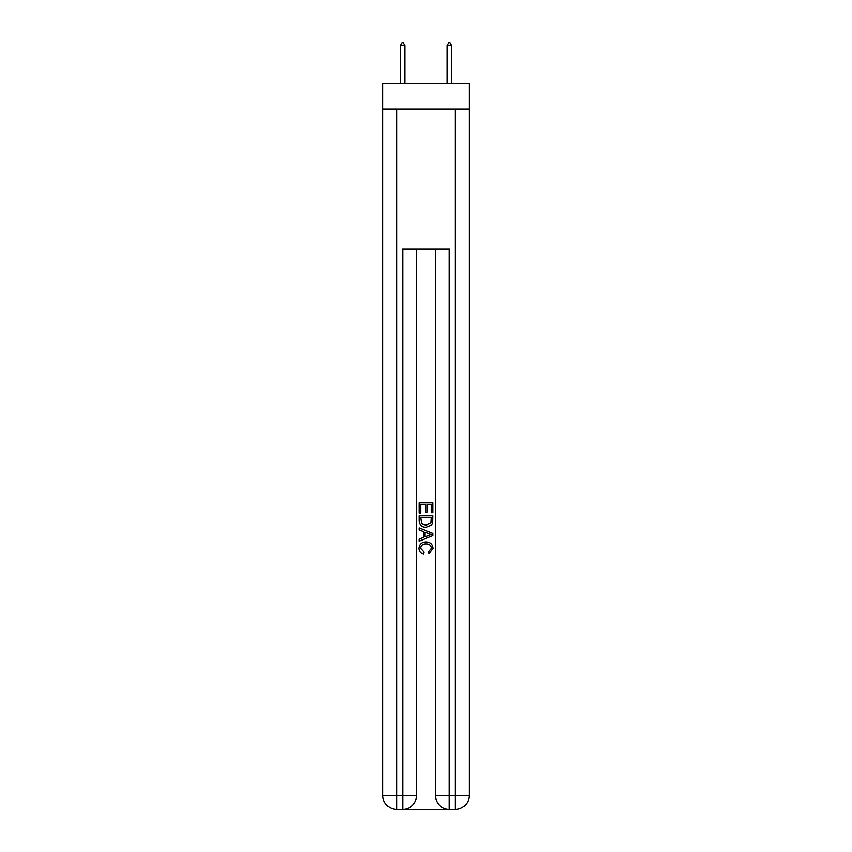 <?xml version="1.0" encoding="UTF-8"?>
<svg xmlns="http://www.w3.org/2000/svg" width="852" height="852" viewBox="0 0 852 852"><rect width="100%" height="100%" fill="white"/><g stroke="black" fill="none" stroke-linecap="round" stroke-linejoin="round"><path stroke-width="1.28" d="M469.186 109.131L469.186 83.453L382.814 83.453L382.814 109.131L469.186 109.131L469.186 795.395L455.181 795.395L455.181 109.131M403.71 809.4L448.29 809.4M449.345 809.4L449.345 795.395L435.34 795.395A14.005 14.005 0 0 0 449.345 809.4L455.181 809.4L455.181 795.395L449.345 795.395L449.345 249.178L402.655 249.178L402.655 795.395L382.814 795.395L382.814 109.131M416.66 249.178L416.66 795.395A14.005 14.005 0 0 1 402.655 809.4L396.819 809.4A14.005 14.005 0 0 1 382.814 795.395M435.34 795.395L435.34 249.178M455.181 809.4A14.005 14.005 0 0 0 469.186 795.395M418.992 513.042L418.992 502.808L433.008 502.808L433.008 512.68L431.389 512.68L431.389 504.778L427.076 504.778L427.076 512.148L425.457 512.148L425.457 504.778L420.611 504.778L420.611 513.042L418.992 513.042M418.992 520.753L418.992 515.737L433.008 515.737L432.805 523L431.804 525.034L426.075 527.228C421.602 527.239 419.237 525.088 418.992 520.753M420.611 517.707L421.602 523.905L426.106 525.247L431.101 522.862L431.389 517.707L420.611 517.707M418.992 529.923L418.992 527.825L433.008 533.384L433.008 535.61L418.992 541.169L418.992 539.071L423.306 537.484L423.306 531.51L418.992 529.923M428.801 533.544L424.924 532.106L424.924 536.888L431.389 534.502L428.801 533.544M420.43 548.251L423.945 552.181L423.476 554.162C420.515 553.385 418.96 551.478 418.822 548.443C419.195 544.14 421.623 541.978 426.106 541.947C430.409 542.042 432.763 544.194 433.178 548.4L429.11 553.8L428.684 551.83L431.57 548.305C431.155 545.28 429.333 543.821 426.117 543.927C422.837 543.757 420.941 545.195 420.43 548.251M404.753 45.635L403.007 42.6L402.304 42.6L400.557 45.635L404.753 45.635L404.753 83.453M400.557 45.635L400.557 83.453M448.993 42.6L449.696 42.6L451.443 45.635L447.247 45.635L448.993 42.6M451.443 83.453L451.443 45.635M447.247 83.453L447.247 45.635M396.819 109.131L396.819 809.4M416.66 795.395L402.655 795.395L402.655 809.4"/></g></svg>
